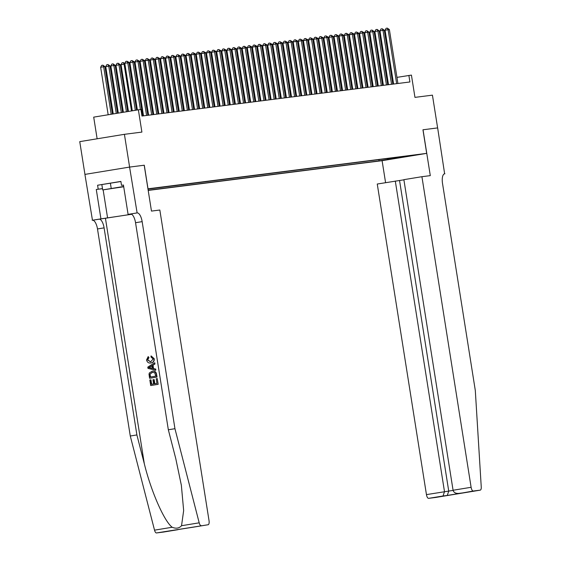 <?xml version="1.0" encoding="UTF-8"?>
<svg xmlns="http://www.w3.org/2000/svg" width="561" height="561" viewBox="0 0 561 561"><rect width="100%" height="100%" fill="white"/><g stroke="black" fill="none" stroke-linecap="round" stroke-linejoin="round"><path stroke-width="0.84" d="M419.586 154.38L411.529 155.678L419.586 154.38M148.195 190.424L382.02 160.691L426.69 153.37L147.936 188.812M84.942 174.401L79.753 141.638L124.416 134.317L141.898 132.094L138.371 109.816L93.701 117.137L97.13 138.791M423.029 129.766L430.294 175.635L421.921 176.701L471.114 487.292A3.983 1.543 80.7 0 0 473.267 491.029L480.237 490.146A3.983 1.543 80.7 0 0 481.247 486.962L475.307 390.498L442.517 183.44A9.292 3.597 -99.3 0 1 444.585 173.819A9.292 3.597 -99.3 0 1 444.635 173.812L437.65 127.908L422.952 129.78L437.622 127.915L432.433 95.153L414.958 97.376L411.423 75.097L396.95 77.376M163.496 532.059A3.983 1.543 -99.3 0 1 163.475 532.059L156.491 532.95A3.983 1.543 -99.3 0 1 154.527 530.152L130.278 436.016L97.488 228.958A9.292 3.597 80.7 0 0 92.46 220.235L84.914 174.401L129.577 167.08L144.282 165.215L129.605 167.08L124.416 134.317M138.371 109.816L140.923 109.486L141.961 116.043L409.916 81.969L408.878 75.419M147.971 189.036L149.843 188.692L147.957 188.931M405.533 156.231L147.985 189.085M405.876 156.498L379.075 160.895L148.167 190.249M144.282 165.215L148.013 188.805M422.952 129.78L426.69 153.37M387.574 78.792L386.781 78.898M382.469 79.445L381.676 79.543M377.364 80.09L376.571 80.195M372.259 80.742L371.466 80.84M367.153 81.387L366.361 81.492M362.048 82.039L361.256 82.137M356.95 82.684L356.158 82.79M351.845 83.337L351.053 83.435M346.74 83.989L345.948 84.087M341.635 84.634L340.843 84.732M336.53 85.286L335.737 85.384M331.432 85.931L330.632 86.036M326.327 86.583L325.534 86.682M321.222 87.228L320.429 87.334M316.116 87.881L315.324 87.979M311.011 88.526L310.219 88.631M305.906 89.178L305.114 89.276M300.808 89.823L300.009 89.928M295.703 90.475L294.911 90.573M290.598 91.12L289.806 91.226M285.493 91.773L284.7 91.871M280.388 92.425L279.595 92.523M275.283 93.07L274.49 93.175M270.185 93.722L269.392 93.82M265.08 94.367L264.287 94.472M259.974 95.019L259.182 95.118M254.869 95.665L254.077 95.77M249.764 96.317L248.972 96.415M244.659 96.962L243.867 97.067M239.561 97.614L238.769 97.712M234.456 98.259L233.664 98.364M229.351 98.911L228.558 99.009M224.246 99.563L223.453 99.662M219.141 100.209L218.348 100.307M214.036 100.861L213.243 100.959M208.937 101.506L208.145 101.611M203.832 102.158L203.04 102.256M198.727 102.803L197.935 102.908M193.622 103.455L192.83 103.554M188.517 104.101L187.725 104.206M183.419 104.753L182.62 104.851M178.314 105.398L177.521 105.503M173.209 106.05L172.416 106.148M168.104 106.702L167.311 106.8M162.999 107.347L162.206 107.446M157.893 108L157.101 108.098M152.795 108.645L151.996 108.75M147.69 109.297L146.898 109.395M142.585 109.942L141.793 110.047M392.665 78.077L391.873 78.203M378.871 159.619L379.075 160.895M387.525 159.506L388.24 158.426M393.142 158.791L393.485 157.76M135.327 110.314L127.803 62.818L129.079 62.657L136.596 110.103M132.305 110.805L124.787 63.309L127.803 62.818L127.01 61.212L129.079 62.657M124.787 63.309L125.804 61.408L127.01 61.212M112.452 114.065L104.935 66.612L103.659 66.773L100.643 67.271L108.168 114.767M100.643 67.271L101.66 65.371L102.866 65.167L103.659 66.773L111.183 114.269M102.866 65.167L104.935 66.612M123.686 186.554L108.21 189.064L123.708 186.68M123.455 185.095L121.513 185.347L120.888 181.413L97.593 185.235L120.91 181.526M123.715 186.757L102.691 189.92L123.672 186.469M101.857 184.674L102.691 189.92M110.391 183.174L111.218 188.419M158.181 384.327L157.269 378.584L158.181 384.327L150.713 385.547L149.829 380L150.972 379.825L151.673 384.25M154.836 383.731L154.184 379.608L153.777 379.664L154.436 383.794L156.94 383.387L156.203 378.745L157.045 378.612M149.563 378.282L149.016 374.194L149.352 372.96L152.122 371.249C154.436 370.856 155.846 371.866 156.358 374.285L156.807 377.097L149.787 378.254L157.031 377.069L156.589 374.25C156.126 371.831 154.78 370.814 152.529 371.193M154.205 358.689L151.07 355.905L154.205 358.689C154.457 361.137 153.455 362.546 151.204 362.932L150.579 363.016L151.204 362.932M150.692 361.859L147.704 359.839L148.967 357.609L148.188 356.586L148.967 357.609M130.278 436.016L136.891 434.929L104.094 227.871A9.292 3.597 80.7 0 0 99.073 219.155L131.653 214.281M136.891 434.929L144.324 463.793C151.112 491.436 164.268 521.4 172.192 527.256C176.035 528.848 179.148 528.343 181.533 525.72L183.657 510.559L181.364 485.335L175.775 458.639L168.335 429.775L135.545 222.717A9.292 3.597 80.7 0 0 130.517 213.993L137.122 212.914L129.577 167.08M155.727 370.309L155.769 369.103L153.553 368.556L153.02 365.204L154.955 363.963L154.773 362.785L154.731 363.991L152.641 365.253L153.174 368.605L155.544 369.138L155.727 370.309L147.992 368.374L147.795 367.125L154.541 362.82M144.205 165.222L151.47 211.09L159.836 210.024L209.029 520.615A3.983 1.543 80.7 0 1 208.145 524.738L156.491 532.95M168.335 429.775L174.948 428.695L142.15 221.63A9.292 3.597 80.7 0 0 137.122 212.914M181.533 525.72L199.197 522.824L174.948 428.695M102.495 188.692L96.282 189.478L102.481 188.622M97.593 185.235L98.21 189.162M121.513 185.347L123.441 185.032L128.09 214.386L136.842 212.949M92.179 220.27L131.597 214.253M96.282 189.478L100.931 218.839M130.994 214.014L128.09 214.386M177.956 529.689L163.475 532.059A3.983 1.543 -99.3 0 1 163.454 532.066L179.345 529.303M199.197 522.824A3.983 1.543 80.7 0 0 201.154 525.629M193.664 527.109L208.145 524.738A3.983 1.543 80.7 0 0 208.145 524.738L193.559 527.123M177.879 529.696L173.791 530.215M173.644 530.236L193.629 527.116M148.581 357.659L147.41 359.874L150.614 361.873L153.167 358.963L151.007 357.055L151.07 355.905M153.987 358.717C154.177 361.165 153.111 362.588 150.797 362.981C148.56 363.297 147.15 362.287 146.561 359.959L148.188 356.586M150.152 367.932L152.283 368.409L151.856 365.723L148.728 367.616L150.53 367.883L149.03 367.574L152.262 365.674M153.174 368.605L153.553 368.556M152.641 365.253L153.02 365.204M152.69 368.36L150.53 367.883M152.122 371.249L152.795 371.158M155.79 376.129L154.731 372.735L152.283 372.357L149.913 374.124L150.222 377.041L155.79 376.129M152.543 372.322L149.913 374.124M149.969 375.449L150.222 374.082M150.523 376.992L150.271 375.407M150.664 379.86L151.372 384.299L153.595 383.934L152.943 379.797L153.777 379.664M157.95 384.355L150.713 385.547M403.899 179.815L377.258 184.022L426.451 494.613L453.099 490.398M395.302 181.063L444.494 491.653L443.029 495.987L428.604 498.35L435.574 497.467A3.983 1.543 -99.3 0 1 435.574 497.467L480.237 490.146A3.983 1.543 80.7 0 0 480.258 490.139L435.595 497.46A3.983 1.543 -99.3 0 0 435.617 497.46M444.915 173.777L444.41 173.861M382.097 160.677L385.582 182.662M421.921 176.701L403.878 179.66L453.071 490.251L471.114 487.292M428.604 498.35A3.983 1.543 -99.3 0 1 426.451 494.613M399.544 180.523L448.737 491.113L447.264 495.447L443.029 495.987M473.267 491.029L462.734 492.895M462.909 492.881L458.842 493.392C455.693 493.617 453.772 492.572 453.071 490.251M140.411 109.556L132.908 62.166L134.184 62.005L142.725 115.945M137.382 109.977L129.886 62.664L132.908 62.166L132.116 60.56L134.184 62.005M129.886 62.664L130.909 60.763L132.116 60.56M146.554 115.461L138.013 61.521L139.289 61.359L147.831 115.293M143.518 115.846L134.991 62.012L138.013 61.521L137.221 59.915L139.289 61.359M134.991 62.012L136.014 60.111L137.221 59.915M151.659 114.809L143.118 60.869L144.387 60.707L152.936 114.647M148.623 115.194L140.096 61.366L143.118 60.869L142.326 59.263L144.387 60.707M140.096 61.366L141.113 59.466L142.326 59.263M156.764 114.156L148.216 60.223L149.492 60.055L158.041 113.995M153.728 114.542L145.201 60.714L148.216 60.223L147.424 58.617L149.492 60.055M145.201 60.714L146.218 58.814L147.424 58.617M117.529 113.231L110.04 65.96L105.749 66.619L113.238 113.932M105.749 66.619L106.765 64.718L107.971 64.522L108.764 66.128L116.26 113.441M107.971 64.522L110.04 65.96M122.6 112.396L115.145 65.314L110.847 65.974L118.315 113.105M110.847 65.974L111.87 64.073L113.077 63.87L113.869 65.476L121.33 112.607M113.077 63.87L115.145 65.314M127.677 111.569L120.25 64.662L115.952 65.321L123.392 112.27M115.952 65.321L116.969 63.421L118.182 63.225L118.974 64.831L126.407 111.772M118.182 63.225L120.25 64.662M124.907 64.073L121.057 64.676L128.462 111.436M121.057 64.676L122.074 62.769L123.28 62.573L124.072 64.178L131.484 110.945M123.28 62.573L124.815 63.498M161.863 113.511L153.321 59.571L154.598 59.41L163.139 113.35M158.833 113.897L150.306 60.069L153.321 59.571L152.529 57.965L154.598 59.41M150.306 60.069L151.323 58.169L152.529 57.965M130.012 63.421L129.219 63.526M128.336 61.934L129.921 62.846M166.968 112.859L158.426 58.919L159.703 58.758L168.244 112.698M163.931 113.245L155.411 59.417L158.426 58.919L157.634 57.32L159.703 58.758M155.411 59.417L156.428 57.517L157.634 57.32M135.117 62.776L134.317 62.874M133.441 61.282L135.026 62.201M172.073 112.214L163.531 58.274L164.808 58.113L173.349 112.053M169.036 112.6L160.509 58.765L163.531 58.274L162.739 56.668L164.808 58.113M160.509 58.765L161.533 56.864L162.739 56.668M140.215 62.124L139.423 62.229M138.539 60.637L140.124 61.549M177.178 111.562L168.637 57.622L169.913 57.46L178.454 111.401M174.141 111.948L165.614 58.12L168.637 57.622L167.844 56.023L169.913 57.46M165.614 58.12L166.631 56.219L167.844 56.023M145.32 61.479L144.528 61.577M143.644 59.985L145.229 60.904M182.283 110.917L173.735 56.977L175.011 56.815L183.559 110.755M179.247 111.302L170.719 57.467L173.735 56.977L172.942 55.371L175.011 56.815M170.719 57.467L171.736 55.567L172.942 55.371M150.425 60.826L149.633 60.932M148.749 59.34L150.334 60.251M187.388 110.265L178.84 56.324L180.116 56.163L188.664 110.103M184.352 110.65L175.824 56.822L178.84 56.324L178.047 54.726L180.116 56.163M175.824 56.822L176.841 54.922L178.047 54.726M155.53 60.181L154.738 60.279M153.854 58.688L155.439 59.606M192.486 109.619L183.945 55.679L185.221 55.518L193.762 109.458M189.457 110.005L180.93 56.17L183.945 55.679L183.152 54.073L185.221 55.518M180.93 56.17L181.946 54.27L183.152 54.073M160.635 59.529L159.843 59.627M158.959 58.042L160.544 58.954M197.591 108.967L189.05 55.027L190.326 54.866L198.867 108.806M194.555 109.353L186.035 55.525L189.05 55.027L188.258 53.421L190.326 54.866M186.035 55.525L187.051 53.625L188.258 53.421M165.733 58.884L164.941 58.982M164.064 57.39L165.642 58.302M202.696 108.322L194.155 54.382L195.431 54.221L203.973 108.154M199.66 108.708L191.133 54.873L194.155 54.382L193.363 52.776L195.431 54.221M191.133 54.873L192.157 52.972L193.363 52.776M170.839 58.232L170.046 58.33M169.163 56.745L170.747 57.657M207.801 107.67L199.26 53.73L200.536 53.568L209.078 107.509M204.765 108.056L196.238 54.228L199.26 53.73L198.468 52.124L200.536 53.568M196.238 54.228L197.255 52.327L198.468 52.124M175.944 57.58L175.151 57.685M174.268 56.093L175.852 57.005M212.907 107.018L204.358 53.085L205.635 52.916L214.183 106.856M209.87 107.41L201.343 53.576L204.358 53.085L203.566 51.479L205.635 52.916M201.343 53.576L202.36 51.675L203.566 51.479M181.049 56.934L180.256 57.033M179.373 55.441L180.958 56.359M218.012 106.373L209.463 52.432L210.74 52.271L219.281 106.211M214.975 106.758L206.448 52.93L209.463 52.432L208.671 50.827L210.74 52.271M206.448 52.93L207.465 51.03L208.671 50.827M186.154 56.282L185.361 56.388M184.478 54.796L186.063 55.707M223.11 105.72L214.568 51.78L215.845 51.619L224.386 105.559M220.08 106.106L211.553 52.278L214.568 51.78L213.776 50.181L215.845 51.619M211.553 52.278L212.57 50.378L213.776 50.181M191.259 55.637L190.467 55.735M189.583 54.144L191.168 55.062M228.215 105.075L219.674 51.135L220.95 50.974L229.491 104.914M225.178 105.461L216.658 51.626L219.674 51.135L218.881 49.529L220.95 50.974M216.658 51.626L217.675 49.726L218.881 49.529M196.357 54.985L195.565 55.09M194.688 53.498L196.266 54.41M233.32 104.423L224.779 50.483L226.055 50.322L234.596 104.262M230.283 104.809L221.756 50.981L224.779 50.483L223.986 48.884L226.055 50.322M221.756 50.981L222.78 49.08L223.986 48.884M201.462 54.34L200.67 54.438M199.786 52.846L201.371 53.765M238.425 103.778L229.884 49.838L231.16 49.677L239.701 103.617M235.389 104.164L226.861 50.329L229.884 49.838L229.091 48.232L231.16 49.677M226.861 50.329L227.878 48.428L229.091 48.232M206.567 53.688L205.775 53.793M204.891 52.201L206.476 53.113M243.53 103.126L234.982 49.186L236.258 49.024L244.806 102.965M240.494 103.512L231.966 49.684L234.982 49.186L234.189 47.587L236.258 49.024M231.966 49.684L232.983 47.783L234.189 47.587M211.672 53.043L210.88 53.141M209.996 51.549L211.581 52.468M248.635 102.481L240.087 48.541L241.363 48.379L249.904 102.319M245.599 102.866L237.072 49.031L240.087 48.541L239.295 46.935L241.363 48.379M237.072 49.031L238.088 47.131L239.295 46.935M216.777 52.39L215.985 52.489M215.101 50.904L216.686 51.815M253.733 101.829L245.192 47.888L246.468 47.727L255.01 101.667M250.704 102.214L242.177 48.386L245.192 47.888L244.4 46.283L246.468 47.727M242.177 48.386L243.194 46.486L244.4 46.283M221.883 51.745L221.09 51.843M220.207 50.252L221.791 51.163M258.838 101.183L250.297 47.243L251.573 47.082L260.115 101.015M255.802 101.569L247.282 47.734L250.297 47.243L249.505 45.637L251.573 47.082M247.282 47.734L248.299 45.834L249.505 45.637M226.981 51.093L226.188 51.191M225.312 49.606L226.889 50.518M263.943 100.531L255.402 46.591L256.679 46.43L265.22 100.37M260.907 100.917L252.38 47.089L255.402 46.591L254.61 44.985L256.679 46.43M252.38 47.089L253.404 45.189L254.61 44.985M232.086 50.441L231.293 50.546M230.41 48.954L231.995 49.866M269.049 99.879L260.507 45.946L261.784 45.778L270.325 99.718M266.012 100.272L257.485 46.437L260.507 45.946L259.715 44.34L261.784 45.778M257.485 46.437L258.502 44.536L259.715 44.34M237.191 49.796L236.398 49.894M235.515 48.309L237.1 49.221M274.154 99.234L265.605 45.294L266.882 45.132L275.43 99.073M271.117 99.62L262.59 45.792L265.605 45.294L264.813 43.688L266.882 45.132M262.59 45.792L263.607 43.891L264.813 43.688M242.296 49.144L241.503 49.249M240.62 47.657L242.205 48.569M279.252 98.582L270.711 44.642L271.987 44.48L280.528 98.42M276.222 98.967L267.695 45.139L270.711 44.642L269.918 43.043L271.987 44.48M267.695 45.139L268.712 43.239L269.918 43.043M247.401 48.498L246.609 48.597M245.725 47.005L247.31 47.923M284.357 97.937L275.816 43.996L277.092 43.835L285.633 97.775M281.32 98.322L272.8 44.494L275.816 43.996L275.023 42.391L277.092 43.835M272.8 44.494L273.817 42.587L275.023 42.391M252.506 47.846L251.714 47.951M250.83 46.36L252.415 47.271M289.462 97.284L280.921 43.344L282.197 43.183L290.738 97.123M286.426 97.67L277.898 43.842L280.921 43.344L280.128 41.745L282.197 43.183M277.898 43.842L278.922 41.942L280.128 41.745M257.604 47.201L256.812 47.299M255.928 45.707L257.513 46.626M294.567 96.639L286.026 42.699L287.302 42.538L295.843 96.478M291.531 97.025L283.003 43.19L286.026 42.699L285.233 41.093L287.302 42.538M283.003 43.19L284.027 41.29L285.233 41.093M262.709 46.549L261.917 46.654M261.033 45.062L262.618 45.974M299.672 95.987L291.131 42.047L292.4 41.886L300.948 95.826M296.636 96.373L288.109 42.545L291.131 42.047L290.339 40.448L292.4 41.886M288.109 42.545L289.125 40.644L290.339 40.448M267.814 45.904L267.022 46.002M266.138 44.41L267.723 45.329M304.777 95.342L296.229 41.402L297.505 41.241L306.054 95.181M301.741 95.728L293.214 41.893L296.229 41.402L295.437 39.796L297.505 41.241M293.214 41.893L294.23 39.992L295.437 39.796M272.919 45.252L272.127 45.357M271.244 43.765L272.828 44.677M309.875 94.69L301.334 40.75L302.61 40.588L311.152 94.529M306.846 95.075L298.319 41.248L301.334 40.75L300.542 39.151L302.61 40.588M298.319 41.248L299.336 39.347L300.542 39.151M278.025 44.607L277.232 44.705M276.349 43.113L277.933 44.024M314.98 94.045L306.439 40.104L307.716 39.943L316.257 93.876M311.944 94.43L303.424 40.595L306.439 40.104L305.647 38.499L307.716 39.943M303.424 40.595L304.441 38.695L305.647 38.499M283.13 43.954L282.33 44.053M281.454 42.468L283.039 43.379M320.086 93.392L311.544 39.452L312.821 39.291L321.362 93.231M317.049 93.778L308.522 39.95L311.544 39.452L310.752 37.846L312.821 39.291M308.522 39.95L309.546 38.05L310.752 37.846M288.228 43.302L287.435 43.407M286.552 41.816L288.137 42.727M325.191 92.74L316.649 38.807L317.926 38.639L326.467 92.579M322.154 93.133L313.627 39.298L316.649 38.807L315.857 37.201L317.926 38.639M313.627 39.298L314.651 37.398L315.857 37.201M293.333 42.657L292.54 42.755M291.657 41.17L293.242 42.082M330.296 92.095L321.748 38.155L323.024 37.994L331.572 91.934M327.259 92.481L318.732 38.653L321.748 38.155L320.955 36.549L323.024 37.994M318.732 38.653L319.749 36.753L320.955 36.549M298.438 42.005L297.646 42.11M296.762 40.518L298.347 41.43M335.401 91.443L326.853 37.51L328.129 37.342L336.677 91.282M332.364 91.829L323.837 38.001L326.853 37.51L326.06 35.904L328.129 37.342M323.837 38.001L324.854 36.1L326.06 35.904M303.543 41.36L302.751 41.458M301.867 39.866L303.452 40.785M340.499 90.798L331.958 36.858L333.234 36.696L341.775 90.637M337.47 91.184L328.942 37.356L331.958 36.858L331.165 35.252L333.234 36.696M328.942 37.356L329.959 35.448L331.165 35.252M308.648 40.708L307.856 40.813M306.972 39.221L308.557 40.133M345.604 90.146L337.063 36.206L338.339 36.044L346.88 89.984M342.568 90.531L334.047 36.703L337.063 36.206L336.27 34.607L338.339 36.044M334.047 36.703L335.064 34.803L336.27 34.607M313.746 40.062L312.954 40.161M312.077 38.569L313.655 39.487M350.709 89.501L342.168 35.56L343.444 35.399L351.985 89.339M347.673 89.886L339.146 36.051L342.168 35.56L341.376 33.955L343.444 35.399M339.146 36.051L340.169 34.151L341.376 33.955M318.851 39.41L318.059 39.515M317.175 37.924L318.76 38.835M355.814 88.848L347.273 34.908L348.549 34.747L357.091 88.687M352.778 89.234L344.251 35.406L347.273 34.908L346.481 33.309L348.549 34.747M344.251 35.406L345.267 33.506L346.481 33.309M323.956 38.765L323.164 38.863M322.28 37.271L323.865 38.19M360.919 88.203L352.371 34.263L353.647 34.102L362.196 88.042M357.883 88.589L349.356 34.754L352.371 34.263L351.579 32.657L353.647 34.102M349.356 34.754L350.373 32.854L351.579 32.657M329.062 38.113L328.269 38.218M327.386 36.626L328.97 37.538M366.024 87.551L357.476 33.611L358.752 33.45L367.301 87.39M362.988 87.937L354.461 34.109L357.476 33.611L356.684 32.012L358.752 33.45M354.461 34.109L355.478 32.208L356.684 32.012M334.167 37.468L333.374 37.566M332.491 35.974L334.075 36.886M371.123 86.906L362.581 32.966L363.858 32.804L372.399 86.738M368.093 87.292L359.566 33.457L362.581 32.966L361.789 31.36L363.858 32.804M359.566 33.457L360.583 31.556L361.789 31.36M339.272 36.816L338.479 36.914M337.596 35.329L339.181 36.241M376.228 86.254L367.686 32.314L368.963 32.152L377.504 86.092M373.191 86.639L364.671 32.811L367.686 32.314L366.894 30.708L368.963 32.152M364.671 32.811L365.688 30.911L366.894 30.708M344.37 36.17L343.577 36.269M342.701 34.677L344.279 35.588M381.333 85.609L372.792 31.668L374.068 31.5L382.609 85.44M378.296 85.994L369.769 32.159L372.792 31.668L371.999 30.063L374.068 31.5M369.769 32.159L370.793 30.259L371.999 30.063M349.475 35.518L348.683 35.616M347.799 34.032L349.384 34.943M386.438 84.956L377.897 31.016L379.173 30.855L387.714 84.795M383.401 85.342L374.874 31.514L377.897 31.016L377.104 29.41L379.173 30.855M374.874 31.514L375.891 29.614L377.104 29.41M354.58 34.866L353.788 34.971M352.904 33.38L354.489 34.291M391.543 84.304L382.995 30.371L384.271 30.203L392.819 84.143M388.507 84.69L379.979 30.862L382.995 30.371L382.202 28.765L384.271 30.203M379.979 30.862L380.996 28.962L382.202 28.765M359.685 34.221L358.893 34.319M358.009 32.727L359.594 33.646M396.648 83.659L388.1 29.719L389.376 29.558L397.917 83.498M393.612 84.045L385.084 30.217L388.1 29.719L387.307 28.113L389.376 29.558M385.084 30.217L386.101 28.309L387.307 28.113M364.79 33.569L363.998 33.674M363.114 32.082L364.699 32.994M144.324 463.793L105.447 218.341M135.545 222.717L142.15 221.63M104.094 227.871L97.488 228.958M173.721 530.229L193.699 527.109M154.527 530.152L172.192 527.256M99.073 219.155L92.46 220.235M103.14 189.863L107.593 217.991M150.075 366.803L150.46 366.754M463.077 492.853L447.264 495.447"/></g></svg>
